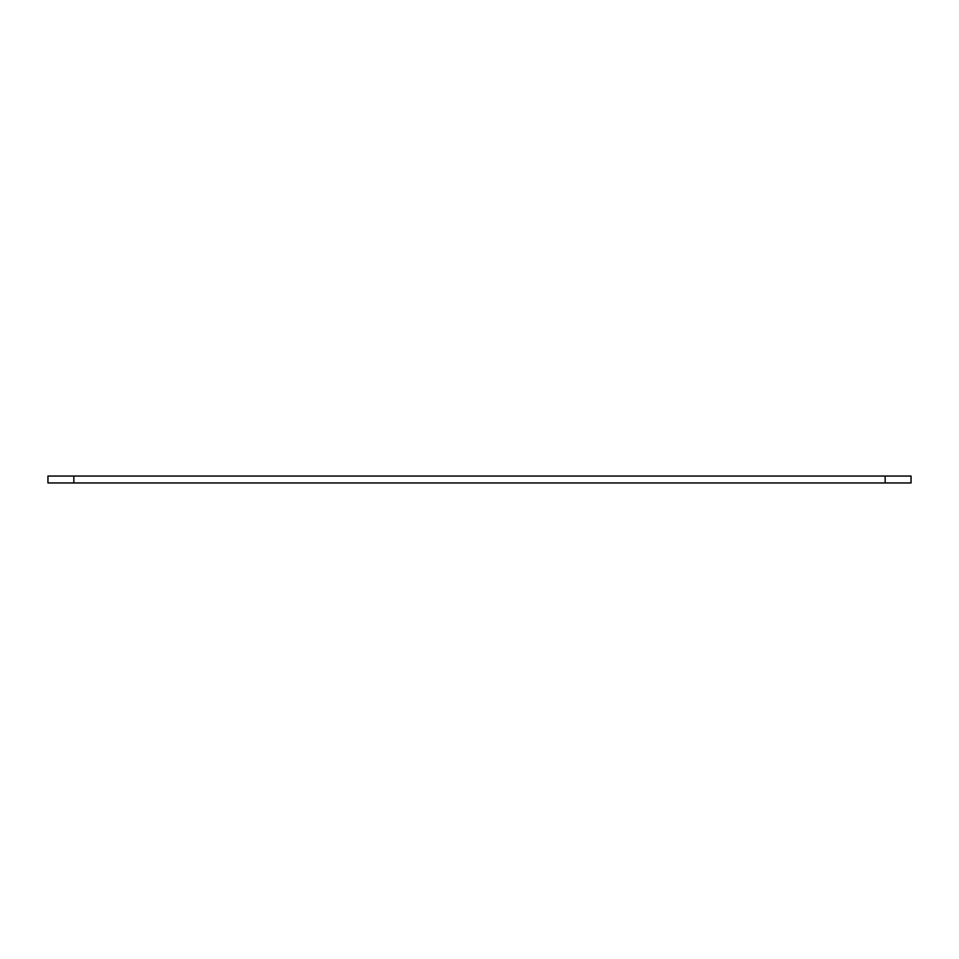 <?xml version="1.0" encoding="UTF-8"?>
<svg xmlns="http://www.w3.org/2000/svg" width="959" height="959" viewBox="0 0 959 959"><rect width="100%" height="100%" fill="white"/><g stroke="black" fill="none" stroke-linecap="round" stroke-linejoin="round"><path stroke-width="1.44" d="M73.843 476.048L911.05 476.048L911.05 482.952L47.95 482.952L47.95 476.048L73.843 476.048L73.843 482.952M885.157 476.048L885.157 482.952"/></g></svg>
